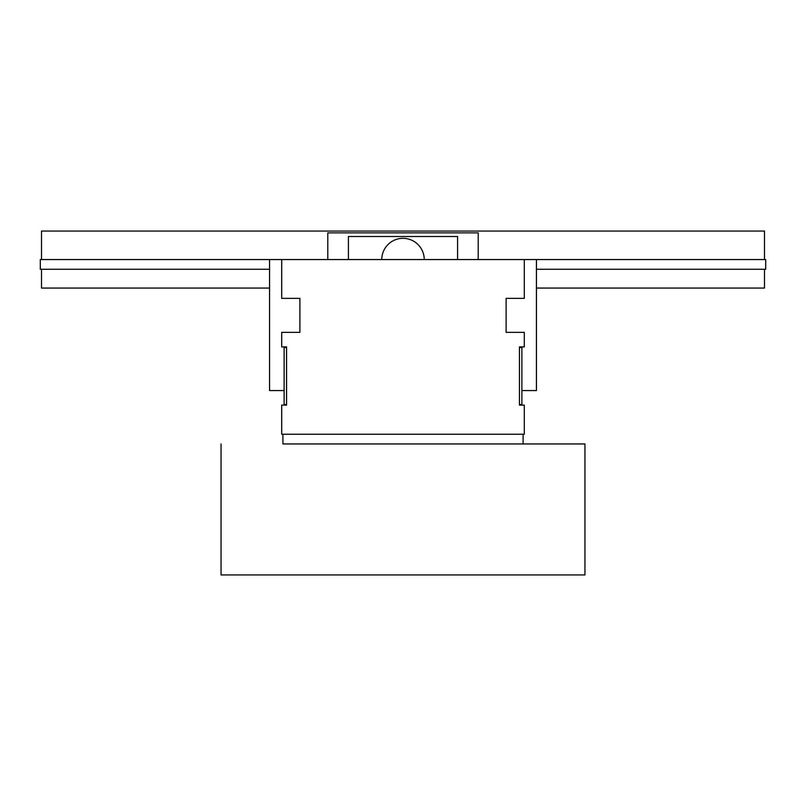 <?xml version="1.0" encoding="UTF-8"?>
<svg xmlns="http://www.w3.org/2000/svg" width="806" height="806" viewBox="0 0 806 806"><rect width="100%" height="100%" fill="white"/><g stroke="black" fill="none" stroke-linecap="round" stroke-linejoin="round"><path stroke-width="1.21" d="M536.433 269.264L765.7 269.264L765.7 259.562L536.433 259.562L536.433 390.567L521.875 390.567L536.433 390.567L536.433 259.562L524.303 259.562L524.303 298.371L506.108 298.371L506.108 332.344L506.108 298.371L506.108 332.344L524.303 332.344L524.303 346.892L519.457 346.892L524.303 346.892L524.303 332.344L506.108 332.344L524.303 332.344L524.303 346.892L519.457 346.892L519.457 405.126L519.457 346.892L519.457 405.126L524.303 405.126L524.303 434.233L524.303 405.126L519.457 405.126L524.303 405.126L524.303 434.233L281.697 434.233L281.697 405.126L286.543 405.126L286.543 346.892L286.543 405.126L286.543 346.892L281.697 346.892L281.697 332.344L281.697 346.892L286.543 346.892L281.697 346.892L281.697 332.344L299.892 332.344L299.892 298.371L281.697 298.371L281.697 259.562L269.567 259.562L269.567 390.567L284.125 390.567L269.567 390.567L269.567 259.562L40.3 259.562L40.3 269.264L269.567 269.264M536.433 259.562L281.697 259.562L281.697 298.371L299.892 298.371L299.892 332.344L281.697 332.344L299.892 332.344L299.892 298.371L281.697 298.371L281.697 259.562L524.303 259.562L524.303 298.371L506.108 298.371L524.303 298.371L524.303 259.562L269.567 259.562M521.875 347.507L521.875 404.521L519.457 404.521L521.875 404.521L521.875 347.507L519.457 347.507L521.875 347.507M284.125 404.521L284.125 347.507L286.543 347.507L284.125 347.507L284.125 404.521L286.543 404.521L284.125 404.521M584.955 574.95L221.046 574.95L584.955 574.95L584.955 443.945L523.094 443.945L523.094 434.233M523.094 443.945L282.906 443.945L282.906 434.233M286.543 405.126L281.697 405.126L281.697 434.233L281.697 405.126L286.543 405.126M524.303 434.233L281.697 434.233L524.303 434.233M282.906 443.945L584.955 443.945M221.046 574.95L221.046 443.945M327.79 259.562L327.79 232.874L478.21 232.874L478.21 259.562M269.567 288.064L41.509 288.064L41.509 269.264M41.509 259.562L41.509 231.05L764.491 231.05L764.491 259.562M764.491 269.264L764.491 288.064L536.433 288.064M381.772 259.562A21.228 21.228 0 0 1 403 238.334A21.228 21.228 0 0 1 424.228 259.562M348.414 259.562L348.414 236.511L457.586 236.511L457.586 259.562"/></g></svg>

